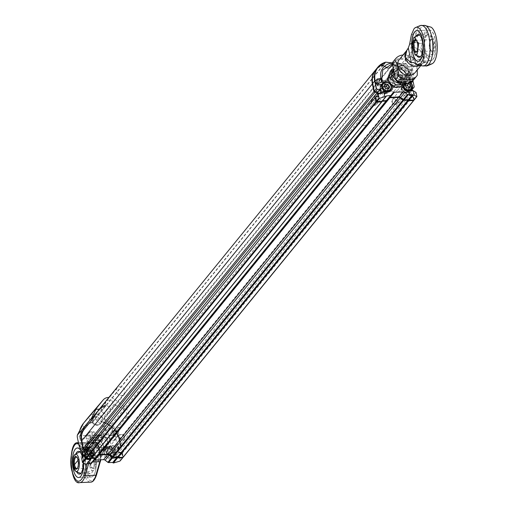 <?xml version="1.0" encoding="UTF-8"?>
<svg xmlns="http://www.w3.org/2000/svg" width="508" height="508" viewBox="0 0 508 508"><rect width="100%" height="100%" fill="white"/><g stroke="black" fill="none" stroke-linecap="round" stroke-linejoin="round"><path stroke-width="0.38" stroke-dasharray="2.54 1.91" d="M413.861 100.076L413.061 96.158L412.045 95.364L121.501 452.126L118.98 452.234L118.053 447.726L120.58 447.618L121.247 446.754L119.666 439.052A20.472 17.437 39.2 0 0 101.517 421.513L101.295 421.653A4.947 4.216 -140.8 0 1 100.533 423.316A4.947 4.216 -140.8 0 1 92.767 422.021L92.494 421.9A20.472 17.437 39.2 0 0 84.855 426.936A20.472 17.437 39.2 0 0 81.483 435.369M412.045 95.364L409.524 95.472L118.98 452.234M409.524 95.472L408.597 90.964L118.053 447.726M408.597 90.964L411.124 90.856L120.58 447.618M411.124 90.856L121.247 446.754M411.791 89.986L410.21 82.283A20.472 17.437 39.2 0 0 392.062 64.751L391.839 64.884A4.947 4.216 -140.8 0 1 391.077 66.548A4.947 4.216 -140.8 0 1 383.311 65.253L383.038 65.138A20.472 17.437 39.2 0 0 375.59 69.939M87.351 451.18L87.84 453.568L85.312 453.676M377.895 94.412L378.384 96.806L87.84 453.568M378.384 96.806L375.876 96.907M381.889 101.473L91.345 458.235A0.457 0.387 39.2 0 0 91.345 458.235L91.707 458.013M381.883 101.448L91.3 458.032M381.845 101.263L382.251 101.244M96.177 457.511L97.955 455.212A2.273 1.937 -140.8 0 1 97.981 455.181A2.273 1.937 -140.8 0 1 98.342 454.857M386.988 100.4L388.499 98.45A2.273 1.937 -140.8 0 1 388.525 98.419A2.273 1.937 -140.8 0 1 388.887 98.088M413.868 100.101L123.323 456.87A0.457 0.387 39.2 0 0 123.323 456.87L122.517 452.92L121.501 452.126M413.061 96.158L122.517 452.92M117.793 447.491L120.44 447.377L121.012 446.634L119.45 439.02A20.244 17.247 39.2 0 0 101.498 421.678A5.175 4.407 -140.8 0 1 100.698 423.418A5.175 4.407 -140.8 0 1 92.577 422.059A20.244 17.247 39.2 0 0 85.026 427.038A20.244 17.247 39.2 0 0 81.998 440.62L83.56 448.24L84.423 448.92L87.071 448.805L88.081 453.727L85.433 453.841L84.861 454.577L85.655 458.438L90.957 458.419L91.04 457.791L95.441 457.6A0.908 0.775 39.2 0 0 95.987 457.333L97.771 455.035A2.502 2.134 -140.8 0 1 97.796 454.997A2.502 2.134 -140.8 0 1 99.27 454.292L108.045 453.917A2.502 2.134 -140.8 0 1 109.817 454.52L112.503 456.622A0.908 0.775 39.2 0 0 113.144 456.844L117.551 456.654L117.888 457.27L123.069 456.99L122.314 452.977L121.45 452.298L118.802 452.412L117.793 447.491L117.412 447.948L120.059 447.84L120.44 447.377M120.059 447.84L121.012 446.634M117.412 447.948L118.427 452.876L118.802 452.412M118.427 452.876L121.075 452.761L121.45 452.298M121.075 452.761L121.939 453.434L122.314 452.977M121.939 453.434L122.726 457.295L123.107 456.838M98.355 454.844A2.502 2.134 39.2 0 0 97.422 455.46A2.502 2.134 39.2 0 0 97.39 455.498L95.612 457.797A0.908 0.775 39.2 0 0 95.612 457.797L95.987 457.333M95.567 457.841A0.908 0.775 39.2 0 0 95.599 457.81L95.98 457.346M91.542 458.216L90.665 458.254L91.04 457.791M90.665 458.254L90.748 458.667L91.123 458.203M84.69 454.774L85.433 453.841M85.058 454.298L87.706 454.19L88.081 453.727M87.706 454.19L87.141 451.434M92.577 422.059L92.202 422.523A20.244 17.247 39.2 0 0 84.646 427.495A20.244 17.247 39.2 0 0 81.267 436.416M92.202 422.523A5.175 4.407 39.2 0 0 100.324 423.882A5.175 4.407 39.2 0 0 101.124 422.142L101.498 421.678M119.45 439.02L119.069 439.477A20.244 17.247 39.2 0 0 101.124 422.142M119.069 439.477L120.637 447.097M107.467 449.682A3.27 2.788 39.2 0 0 109.233 453.301A3.27 2.788 39.2 0 0 113.011 452.85A3.27 2.788 39.2 0 0 112.236 448.627A3.27 2.788 39.2 0 0 107.944 448.723A3.27 2.788 39.2 0 0 107.467 449.682M118.529 436.093A3.27 2.788 -140.8 0 1 119.005 435.134A3.27 2.788 -140.8 0 1 123.298 435.038A3.27 2.788 -140.8 0 1 124.079 439.268A3.27 2.788 -140.8 0 1 120.86 439.979A3.27 2.788 -140.8 0 1 118.529 436.093M121.228 439.122A2.591 2.203 -140.8 0 1 119.971 435.07A2.591 2.203 -140.8 0 1 124.098 436.582A2.591 2.203 -140.8 0 1 121.228 439.122M106.286 449.25A4.547 3.873 -140.8 0 1 113.392 448.215A4.547 3.873 -140.8 0 1 111.747 454.901A4.547 3.873 -140.8 0 1 106.286 449.25M105.435 449.294A5.232 4.458 39.2 0 0 108.261 455.085A5.232 4.458 39.2 0 0 114.306 454.368A5.232 4.458 39.2 0 0 115.068 452.831A5.232 4.458 39.2 0 0 112.236 447.04A5.232 4.458 39.2 0 0 106.191 447.764A5.232 4.458 39.2 0 0 105.435 449.294M113.633 454.59A5.232 4.458 39.2 0 0 110.808 448.799A5.232 4.458 39.2 0 0 104.762 449.517A5.232 4.458 39.2 0 0 106.007 456.279A5.232 4.458 39.2 0 0 112.878 456.127A5.232 4.458 39.2 0 0 113.633 454.59M112.782 454.635A4.547 3.873 39.2 0 0 107.321 448.983A4.547 3.873 39.2 0 0 105.683 455.676A4.547 3.873 39.2 0 0 112.782 454.635M109.404 455.708L111.252 454.076L110.446 451.46L107.785 450.488L105.937 452.12L106.743 454.736L109.404 455.708L110.909 453.86L108.248 452.888L107.442 450.272L109.29 448.64L111.951 449.612L112.757 452.228L111.252 454.076M110.446 451.46L111.951 449.612M112.757 452.228L110.909 453.86M107.785 450.488L109.29 448.64M108.248 452.888L106.743 454.736M105.937 452.12L107.442 450.272M87.471 449.116A3.27 2.788 39.2 0 0 86.9 449.624A3.27 2.788 39.2 0 0 87.681 453.847A3.27 2.788 39.2 0 0 91.973 453.752A3.27 2.788 39.2 0 0 91.523 449.828A3.27 2.788 39.2 0 0 87.471 449.116M98.533 435.534A3.27 2.788 -140.8 0 1 102.591 436.245A3.27 2.788 -140.8 0 1 103.035 440.169A3.27 2.788 -140.8 0 1 98.127 439.623A3.27 2.788 -140.8 0 1 97.968 436.035A3.27 2.788 -140.8 0 1 98.533 435.534M98.844 439.033A2.591 2.203 -140.8 0 1 100.317 435.458A2.591 2.203 -140.8 0 1 103.016 438.982A2.591 2.203 -140.8 0 1 98.844 439.033M86.697 448.113A4.547 3.873 -140.8 0 1 93.669 451.644A4.547 3.873 -140.8 0 1 87.941 455.314A4.547 3.873 -140.8 0 1 86.697 448.113M84.607 452.977A5.232 4.458 39.2 0 0 92.361 456.076A5.232 4.458 39.2 0 0 93.269 455.27A5.232 4.458 39.2 0 0 92.551 448.989A5.232 4.458 39.2 0 0 86.062 447.853A5.232 4.458 39.2 0 0 85.153 448.659A5.232 4.458 39.2 0 0 84.353 452.076M83.642 455.676A5.232 4.458 39.2 0 0 90.932 457.835A5.232 4.458 39.2 0 0 91.84 457.029A5.232 4.458 39.2 0 0 90.595 450.266A5.232 4.458 39.2 0 0 83.725 450.418A5.232 4.458 39.2 0 0 82.925 452.133M90.291 457.575A4.547 3.873 39.2 0 0 89.052 450.374A4.547 3.873 39.2 0 0 83.325 454.044A4.547 3.873 39.2 0 0 90.291 457.575M86.608 456.298L89.294 456.273L90.246 453.968L88.506 451.695L85.814 451.726L84.868 454.031L86.608 456.298L88.113 454.45L86.373 452.184L87.319 449.878L90.011 449.847L91.751 452.12L90.799 454.419L89.294 456.273M90.246 453.968L91.751 452.12M90.799 454.419L88.113 454.45M88.506 451.695L90.011 449.847M86.373 452.184L84.868 454.031M85.814 451.726L87.319 449.878M102.895 412.585A4.775 4.07 39.2 0 0 109.391 412.636A4.775 4.07 39.2 0 0 108.255 406.47A4.775 4.07 39.2 0 0 101.981 406.603A4.775 4.07 39.2 0 0 102.895 412.585M117.945 394.1A4.775 4.07 -140.8 0 1 117.037 388.118A4.775 4.07 -140.8 0 1 123.311 387.985A4.775 4.07 -140.8 0 1 124.441 394.151A4.775 4.07 -140.8 0 1 117.945 394.1M87.16 446.494A7.963 6.782 39.2 0 0 94.031 458.102A7.963 6.782 39.2 0 0 100.171 448.056A7.963 6.782 39.2 0 0 87.16 446.494M91.256 455.028A5.69 4.845 -140.8 0 1 89.376 447.294A5.69 4.845 -140.8 0 1 96.844 447.129A5.69 4.845 -140.8 0 1 98.196 454.476A5.69 4.845 -140.8 0 1 91.256 455.028M98.044 442.608L103.683 450.818L99.841 458.591L90.354 458.153L84.709 449.942L88.557 442.163L98.044 442.608L100.057 440.131L90.57 439.693L86.728 447.465L84.709 449.942M94.094 451.542A5.69 4.845 -140.8 0 1 92.215 443.808A5.69 4.845 -140.8 0 1 99.682 443.643A5.69 4.845 -140.8 0 1 101.035 450.99A5.69 4.845 -140.8 0 1 94.094 451.542M88.557 442.163L90.57 439.693M86.728 447.465L92.367 455.676L90.354 458.153M92.367 455.676L101.854 456.12L99.841 458.591M101.854 456.12L105.702 448.342L103.683 450.818M105.702 448.342L100.057 440.131M103.251 451.79A7.963 6.782 -140.8 0 1 90.24 450.228A7.963 6.782 -140.8 0 1 96.38 440.182A7.963 6.782 -140.8 0 1 103.251 451.79M95.542 456.203A14.789 5.594 -92.5 0 0 90.018 447.44A14.789 5.594 -92.5 0 0 85.065 462.451A14.789 5.594 -92.5 0 0 91.288 476.987A14.789 5.594 -92.5 0 0 95.542 456.203M82.918 456.749A14.789 5.594 87.5 0 1 83.642 463.252A14.789 5.594 -92.5 0 0 82.893 456.603A14.789 5.594 87.5 0 1 82.918 456.749M80.702 450.494A14.789 5.594 87.5 0 1 81.363 451.758A14.789 5.594 -92.5 0 0 80.702 450.494M93.567 457.625A11.373 4.299 87.5 0 1 90.291 473.615A11.373 4.299 87.5 0 1 85.509 462.432A11.373 4.299 87.5 0 1 89.319 450.888A11.373 4.299 87.5 0 1 93.567 457.625M75.895 453.765A11.373 4.299 -92.5 0 0 75.108 467.341A11.373 4.299 -92.5 0 0 76.67 471.888M83.185 462.972A11.373 4.299 -92.5 0 0 82.639 458.095A11.373 4.299 -92.5 0 0 82.429 457.168L84.804 458.654L88.665 458.489L90.399 456.362L85.344 456.578L84.855 454.19M94.863 459.537A6.369 2.407 87.5 0 1 94.634 466.592A6.369 2.407 87.5 0 1 92.024 467.976A6.369 2.407 87.5 0 1 90.348 462.229A6.369 2.407 87.5 0 1 91.523 456.355A6.369 2.407 87.5 0 1 94.863 459.537M91.059 456.959A5.69 2.153 87.5 0 1 91.884 456.47A5.69 2.153 87.5 0 1 94.005 459.842A5.69 2.153 87.5 0 1 92.367 467.83A5.69 2.153 87.5 0 1 91.472 467.373A5.69 2.153 87.5 0 1 89.973 462.242A5.69 2.153 87.5 0 1 91.027 457.003A5.69 2.153 87.5 0 1 91.059 456.959M77.407 468.236A5.69 2.153 -92.5 0 0 77.654 467.963A5.69 2.153 -92.5 0 0 78.435 460.508A5.69 2.153 -92.5 0 0 77.21 457.594A5.69 2.153 -92.5 0 0 76.937 457.346M103.01 433.33A5.69 4.845 -140.8 0 1 103.854 429.514A5.69 4.845 -140.8 0 1 111.328 429.349A5.69 4.845 -140.8 0 1 112.674 436.696A5.69 4.845 -140.8 0 1 112.598 436.791A5.69 4.845 -140.8 0 1 107.118 437.94A5.69 4.845 -140.8 0 1 103.01 433.33M94.088 442.849L85.185 443.23L78.467 442.83L89.148 442.373L95.91 442.773L94.088 442.849L96.539 446.894L98.362 446.818L99.943 454.495L98.114 454.571A5.69 4.845 39.2 0 0 98.196 454.476A5.69 4.845 39.2 0 0 96.539 446.894C93.815 445.205 91.453 445.306 89.459 447.199A5.69 4.845 39.2 0 0 89.376 447.294A5.69 4.845 39.2 0 0 91.034 454.876C93.758 456.565 96.12 456.463 98.114 454.571L98.349 459.892M87.008 443.154L89.459 447.199L87.636 447.275L89.211 454.952A1.022 0.368 168.4 0 0 87.922 455.409L87.808 461.55L87.236 463.512M88.703 463.448L89.071 462.178A6.826 2.578 87.5 0 0 89.211 454.952L91.034 454.876L90.9 462.096L92.507 461.969M100.432 461.01L96.52 474.523C92.272 484.105 88.233 482.562 84.404 469.887C81.502 459.607 85.471 441.166 90.119 443.351L96.888 443.751A1.022 0.946 -86.6 0 0 95.999 442.773L89.237 442.373A1.022 0.946 -86.6 0 1 90.119 443.351M85.757 468.224A14.789 5.594 -92.5 0 0 91.288 476.987A14.789 5.594 -92.5 0 0 96.241 461.975A14.789 5.594 -92.5 0 0 90.018 447.44A14.789 5.594 -92.5 0 0 85.757 468.224M109.582 436.01A3.956 3.365 39.2 0 0 111.849 434.962A3.956 3.365 39.2 0 0 110.141 429.247A3.956 3.365 39.2 0 0 105.118 431.559A3.956 3.365 39.2 0 0 109.582 436.01M107.436 442.03A7.214 6.147 39.2 0 0 96.26 436.759A7.214 6.147 39.2 0 0 98.596 448.164A7.214 6.147 39.2 0 0 107.436 442.03M95.504 442.544A5.69 4.845 -140.8 0 1 96.355 438.728A5.69 4.845 -140.8 0 1 103.823 438.563A5.69 4.845 -140.8 0 1 105.175 445.91A5.69 4.845 -140.8 0 1 99.682 447.18A5.69 4.845 -140.8 0 1 95.504 442.544M103.391 445.325A5.69 4.845 -140.8 0 1 102.54 449.142A5.69 4.845 -140.8 0 1 97.047 450.412A5.69 4.845 -140.8 0 1 92.869 445.776A5.69 4.845 -140.8 0 1 93.72 441.96A5.69 4.845 -140.8 0 1 99.212 440.69A5.69 4.845 -140.8 0 1 103.391 445.325M107.779 442.239A7.791 6.636 -140.8 0 1 98.234 448.862A7.791 6.636 -140.8 0 1 95.707 436.543A7.791 6.636 -140.8 0 1 107.779 442.239M108.502 441.985A8.369 7.131 -140.8 0 1 98.254 449.097A8.369 7.131 -140.8 0 1 95.536 435.864A8.369 7.131 -140.8 0 1 108.502 441.985M117.666 448.151L120.193 448.043L118.085 450.628L115.557 450.736L116.484 455.244L118.593 452.653L117.666 448.151L115.557 450.736M120.86 447.173L118.758 449.764L117.507 443.681L116.98 444.322L115.106 435.216L115.195 433.495L119.526 428.492A7.963 3.01 -92.5 0 0 118.974 437.991L120.86 447.173L120.193 448.043M100.933 421.938L114.484 405.301A20.472 17.437 -140.8 0 1 122.085 408.184C126.251 411.112 127.737 414.033 126.549 416.954L117.894 427.577C116.961 429.959 117.304 433.432 118.916 437.991A20.472 17.437 39.2 0 0 100.933 421.938L100.711 420.846A4.661 3.975 39.2 0 0 97.282 417.043A4.661 3.975 39.2 0 0 92.78 418.084A4.661 3.975 39.2 0 0 92.081 421.215L92.304 422.307A20.472 17.437 39.2 0 0 84.48 427.393A20.472 17.437 39.2 0 0 81.172 439.604M86.97 451.644L87.452 453.987L84.988 454.095M86.824 463.76A0.457 0.387 39.2 0 0 86.817 463.74L90.957 458.66A0.457 0.387 -140.8 0 1 90.964 458.673L91.37 458.432M95.968 457.702L97.568 455.638A2.273 1.937 -140.8 0 1 97.593 455.606A2.273 1.937 -140.8 0 1 98.044 455.219M122.13 453.346L119.494 456.578L120.307 460.521L122.942 457.289A0.457 0.387 -140.8 0 1 122.942 457.302L122.13 453.346L121.12 452.545L118.593 452.653M114.491 452.31A1.708 1.454 -140.8 0 1 116.129 454.946A1.708 1.454 -140.8 0 1 113.487 452.787A1.708 1.454 -140.8 0 1 114.491 452.31M91.345 453.301A1.708 1.454 -140.8 0 1 92.989 455.936A1.708 1.454 -140.8 0 1 90.341 453.777A1.708 1.454 -140.8 0 1 91.345 453.301M94.329 448.983A3.016 2.565 -140.8 0 1 93.885 451.002A3.016 2.565 -140.8 0 1 89.922 451.091A3.016 2.565 -140.8 0 1 89.205 447.199A3.016 2.565 -140.8 0 1 92.119 446.526A3.016 2.565 -140.8 0 1 94.329 448.983M115.373 448.081A3.016 2.565 -140.8 0 1 114.922 450.101A3.016 2.565 -140.8 0 1 110.96 450.19A3.016 2.565 -140.8 0 1 110.249 446.297A3.016 2.565 -140.8 0 1 113.157 445.624A3.016 2.565 -140.8 0 1 115.373 448.081M90.005 436.029L86.449 436.181A0.679 0.584 39.2 0 0 85.947 436.836L86.862 441.274A0.679 0.584 39.2 0 0 87.617 441.871L91.173 441.719L90.005 436.029L93.548 431.686L94.545 431.959L95.218 435.254L94.71 437.375L91.173 441.719M108.776 435.229L112.319 435.077A0.679 0.584 39.2 0 1 113.081 435.674L113.989 440.112A0.679 0.584 39.2 0 1 113.887 440.576L117.532 436.093L113.481 436.575L113.989 434.448L113.309 431.159L112.312 430.886L108.776 435.229L109.944 440.919L113.487 440.766A0.679 0.584 39.2 0 0 113.887 440.576M87.186 463.518L86.779 463.531L90.919 458.451M87.452 453.987L85.344 456.578M84.48 427.393L99.333 409.156M92.081 421.215L105.632 404.578L105.854 405.67L92.304 422.307M105.632 404.578A4.661 3.975 -140.8 0 1 106.324 401.447A4.661 3.975 -140.8 0 1 110.833 400.406A4.661 3.975 -140.8 0 1 114.256 404.209L114.484 405.301M114.865 451.847A1.708 1.454 -140.8 0 1 116.51 454.482A1.708 1.454 -140.8 0 1 113.862 452.323A1.708 1.454 -140.8 0 1 114.865 451.847M91.719 452.838A1.708 1.454 -140.8 0 1 93.364 455.473A1.708 1.454 -140.8 0 1 90.716 453.314A1.708 1.454 -140.8 0 1 91.719 452.838M92.227 451.568A3.016 2.565 39.2 0 0 90.011 449.11A3.016 2.565 39.2 0 0 87.097 449.783A3.016 2.565 39.2 0 0 87.814 453.682A3.016 2.565 39.2 0 0 91.777 453.593A3.016 2.565 39.2 0 0 92.227 451.568M113.265 450.666A3.016 2.565 39.2 0 0 111.049 448.208A3.016 2.565 39.2 0 0 108.141 448.882A3.016 2.565 39.2 0 0 108.858 452.78A3.016 2.565 39.2 0 0 112.814 452.692A3.016 2.565 39.2 0 0 113.265 450.666M94.71 437.375L91.154 437.528L90.399 436.931L89.484 432.486L89.986 431.838L93.548 431.686M117.545 436.08L116.453 430.752L117.545 436.08L113.487 440.766M109.944 440.919L113.481 436.575M116.484 455.244L111.436 455.46A5.118 4.362 -140.8 0 1 106.445 452.717A5.118 4.362 -140.8 0 1 106.509 447.554A5.118 4.362 -140.8 0 1 109.518 446.113L115.83 445.846L117.507 443.681M116.98 444.322L114.548 447.415L112.833 448.024L107.785 448.24A5.118 4.362 39.2 0 0 104.775 449.682A5.118 4.362 39.2 0 0 104.712 454.844A5.118 4.362 39.2 0 0 109.703 457.587L113.563 457.422L118.605 455.632L121.12 452.545M118.758 449.764L118.085 450.628M118.605 455.632L119.494 456.578L113.779 458.603L114.675 462.966M91.65 463.017L93.428 460.718A2.273 1.937 -140.8 0 1 93.453 460.686A2.273 1.937 -140.8 0 1 93.815 460.356M113.563 457.422L113.779 458.603L109.576 458.788A6.026 5.137 -140.8 0 1 102.87 453.523A6.026 5.137 -140.8 0 1 107.315 447.783L111.519 447.599L109.417 437.35L79.966 438.607L82.067 448.862L86.277 448.678A6.026 5.137 -140.8 0 1 92.983 453.942A6.026 5.137 -140.8 0 1 88.532 459.689L84.328 459.867L85.223 464.229M84.804 458.654L84.328 459.867L81.623 458.197M79.635 445.3L82.169 447.288L88.481 447.015A5.118 4.362 -140.8 0 1 93.472 449.758A5.118 4.362 -140.8 0 1 93.409 454.92A5.118 4.362 -140.8 0 1 90.399 456.362M79.966 438.607L79.451 436.696L77.241 436.836M80.105 447.573L80.886 448.856L81.699 449.358L82.067 448.862M126.549 416.954L128.327 416.877C129.572 414.426 128.683 411.474 125.673 408.026A26.911 22.917 39.2 0 0 122.638 405.416A2275.389 1938.014 -140.8 0 1 114.852 399.504A9.119 7.766 39.2 0 0 108.896 397.415M128.327 416.877L119.526 428.492M117.1 431.152A27.464 23.387 39.2 0 0 108.991 422.135L122.638 405.416M115.195 433.495L108.052 423.297L108.991 422.135A2274.843 1937.544 39.2 0 1 101.206 416.23A9.671 8.236 39.2 0 0 89.046 416.446M112.833 448.024L111.519 447.599M109.417 437.35L109.322 435.413L115.106 435.216M90.786 437.223L92.246 435.381L95.218 435.254M94.545 431.959L91.573 432.086L92.246 435.381M91.573 432.086L89.694 431.902L86.449 436.181M112.312 430.886L116.453 430.752M116.275 431.032L113.309 431.159M113.989 434.448L116.948 434.321M115.83 445.846L114.548 447.415M81.699 449.358L86.747 449.142A5.118 4.362 -140.8 0 1 91.738 451.885A5.118 4.362 -140.8 0 1 91.675 457.048A5.118 4.362 -140.8 0 1 88.665 458.489L88.532 459.689M79.451 436.696L79.769 435.699L108.833 434.454L109.322 435.413M80.886 448.856L82.169 447.288M84.258 422.339L82.588 424.383L83.966 427.793L79.769 435.699M108.833 434.454L103.556 426.949L108.052 423.297L101.035 416.439C96.437 413.074 92.297 413.252 88.608 416.966L89.999 420.364L83.966 427.793M103.556 426.949L96.526 420.084C94.215 418.192 92.037 418.287 89.999 420.364M83.42 423.367L83.871 422.815M96.526 420.084L101.035 416.439L114.852 399.504M414.249 99.657A0.457 0.387 39.2 0 0 414.242 99.638L413.436 95.694L412.42 94.901L409.899 95.009L408.972 90.5L411.499 90.392L412.166 89.529L410.585 81.826A20.472 17.437 39.2 0 0 392.436 64.287L392.214 64.427A4.947 4.216 -140.8 0 1 391.452 66.091A4.947 4.216 -140.8 0 1 383.686 64.789L383.419 64.675A20.472 17.437 39.2 0 0 375.774 69.704M389.261 97.625A2.273 1.937 39.2 0 0 388.899 97.955A2.273 1.937 39.2 0 0 388.874 97.987L387.096 100.286M382.27 101.028A0.457 0.387 39.2 0 0 382.264 101.009L382.632 100.787M376.238 96.45L378.758 96.342L378.27 93.948M390.601 77.502A7.849 6.687 -140.8 0 1 398.253 81.705A7.849 6.687 -140.8 0 1 398.158 89.624A7.849 6.687 -140.8 0 1 387.852 89.853A7.849 6.687 -140.8 0 1 385.985 79.712A7.849 6.687 -140.8 0 1 390.601 77.502M400.082 77.578L403.866 77.419A0.457 0.387 -140.8 0 1 404.374 77.813L405.371 82.677A0.457 0.387 -140.8 0 1 405.035 83.109L401.25 83.268L400.082 77.578L398.647 79.337L402.253 79.184L403.866 77.419M401.155 90.672A2.959 2.521 -140.8 0 1 401.599 88.684A2.959 2.521 -140.8 0 1 405.479 88.602A2.959 2.521 -140.8 0 1 406.184 92.418A2.959 2.521 -140.8 0 1 403.327 93.078A2.959 2.521 -140.8 0 1 401.155 90.672M380.117 91.567A2.959 2.521 -140.8 0 1 380.555 89.586A2.959 2.521 -140.8 0 1 384.442 89.497A2.959 2.521 -140.8 0 1 385.14 93.32A2.959 2.521 -140.8 0 1 382.289 93.98A2.959 2.521 -140.8 0 1 380.117 91.567M377.19 78.981A0.457 0.387 -140.8 0 1 377.527 78.543L381.317 78.384L382.48 84.074L378.695 84.233A0.457 0.387 -140.8 0 1 378.187 83.839L377.19 78.981L376.136 80.27L377.133 85.134L377.38 85.852L378.695 84.233M412.166 89.529L414.147 87.097L412.566 79.394L410.585 81.826M411.423 89.586L411.08 87.916L408.972 90.5M409.899 95.009L412.007 92.418L411.588 90.386M412.42 94.901L414.934 91.821L416.071 92.462L413.436 95.694M382.219 100.8L386.359 95.72M380.651 92.691L380.867 93.751L378.758 96.342M392.214 64.427L394.348 61.932C394.132 63.081 391.331 63.202 385.947 62.287L383.686 64.789M392.436 64.287L394.411 61.862L394.418 62.452L391.452 66.091M393.986 73.343A7.849 6.687 -140.8 0 1 401.644 77.546A7.849 6.687 -140.8 0 1 401.542 85.465A7.849 6.687 -140.8 0 1 391.236 85.693A7.849 6.687 -140.8 0 1 389.369 75.552A7.849 6.687 -140.8 0 1 393.986 73.343M401.25 83.268L399.815 85.026L399.32 84.887L398.399 80.397L398.647 79.337M405.035 83.109L403.422 84.874L399.815 85.026M404.374 77.813L403.32 79.108L404.317 83.966L405.371 82.677M403.263 88.081A2.959 2.521 -140.8 0 1 403.701 86.093A2.959 2.521 -140.8 0 1 407.587 86.011A2.959 2.521 -140.8 0 1 408.292 89.833A2.959 2.521 -140.8 0 1 405.435 90.494A2.959 2.521 -140.8 0 1 403.263 88.081M382.226 88.983A2.959 2.521 -140.8 0 1 382.664 86.995A2.959 2.521 -140.8 0 1 386.55 86.912A2.959 2.521 -140.8 0 1 387.248 90.729A2.959 2.521 -140.8 0 1 384.397 91.396A2.959 2.521 -140.8 0 1 382.226 88.983M377.527 78.543L376.282 80.296L379.882 80.137L381.317 78.384M382.48 84.074L381.051 85.827L377.38 85.852M379.882 80.137L379.628 81.204L380.555 85.693L381.051 85.827M394.411 61.862L394.608 61.785A20.231 17.234 -140.8 0 1 412.572 79.121A1.137 0.413 -11.6 0 1 412.629 79.21A1.137 0.413 -11.6 0 1 412.566 79.394A20.472 17.437 -140.8 0 0 394.411 61.862L392.252 64.351M414.934 91.821L412.547 90.348M411.067 83.033L405.041 83.293A5.118 4.362 39.2 0 0 402.031 84.734A5.118 4.362 39.2 0 0 401.961 89.897A5.118 4.362 39.2 0 0 406.959 92.634L412.007 92.418M411.08 87.916L412.426 87.859M412.979 80.918L411.353 83.02M402.831 86.893A6.026 5.137 -140.8 0 1 406.902 79.966L406.768 81.166L411.404 80.969L411.836 81.382M411.404 80.969L410.362 79.82L406.902 79.966M410.362 79.82L409.778 76.949L405.06 68.574L392.284 63.792M388.423 81.318A6.026 5.137 -140.8 0 1 392.608 86.36M390.531 79.826A6.14 5.232 -140.8 0 1 391.446 75.705A6.14 5.232 -140.8 0 1 399.51 75.527A6.14 5.232 -140.8 0 1 400.971 83.464A6.14 5.232 -140.8 0 1 395.04 84.836A6.14 5.232 -140.8 0 1 390.531 79.826M380.867 93.751L385.915 93.536A5.118 4.362 39.2 0 0 388.925 92.094A5.118 4.362 39.2 0 0 388.995 86.931A5.118 4.362 39.2 0 0 383.997 84.195L381.946 84.277M394.418 62.452L392.246 62.89L394.608 61.785M389.776 80.753A6.14 5.232 39.2 0 0 394.284 85.763A6.14 5.232 39.2 0 0 400.221 84.385A6.14 5.232 39.2 0 0 398.761 76.454A6.14 5.232 39.2 0 0 390.696 76.632A6.14 5.232 39.2 0 0 389.776 80.753M403.32 79.108L402.552 79.032M398.399 80.397L401.39 80.27L402.253 79.184M399.32 84.887L402.311 84.76L401.39 80.27M403.72 84.722L404.317 83.966L403.72 84.722M403.422 84.874L402.311 84.76M376.282 80.296L376.638 81.331L379.628 81.204M377.45 85.985L376.638 81.331M380.555 85.693L377.558 85.82M403.149 86.614A5.118 4.362 -140.8 0 1 403.758 82.607A5.118 4.362 -140.8 0 1 406.768 81.166L405.041 83.293M363.804 125.451A5.69 4.845 39.2 0 0 367.5 123.844A5.69 4.845 39.2 0 0 366.147 116.497A5.69 4.845 39.2 0 0 358.68 116.662A5.69 4.845 39.2 0 0 358.515 122.237A5.69 4.845 39.2 0 0 363.804 125.451M411.455 66.942A5.69 4.845 -140.8 0 1 406.159 63.735A5.69 4.845 -140.8 0 1 406.33 58.153A5.69 4.845 -140.8 0 1 413.798 57.988A5.69 4.845 -140.8 0 1 415.144 65.335A5.69 4.845 -140.8 0 1 411.455 66.942M411.778 64.84A4.096 3.486 -140.8 0 1 407.689 59.157A4.096 3.486 -140.8 0 1 414.325 59.303A4.096 3.486 -140.8 0 1 411.778 64.84M408.718 90.303L411.366 90.189L411.944 89.452L410.375 81.832A20.244 17.247 39.2 0 0 392.43 64.491A5.175 4.407 -140.8 0 1 391.63 66.23A5.175 4.407 -140.8 0 1 383.508 64.872A20.244 17.247 39.2 0 0 375.952 69.85A20.244 17.247 39.2 0 0 372.929 83.433L374.491 91.053L375.355 91.732L378.003 91.618L379.012 96.539L376.365 96.653L375.793 97.39L376.587 101.251L381.889 101.238L381.972 100.603L386.372 100.413A0.908 0.775 39.2 0 0 386.918 100.146L388.696 97.847A2.502 2.134 -140.8 0 1 388.728 97.815A2.502 2.134 -140.8 0 1 390.195 97.111L398.97 96.73A2.502 2.134 -140.8 0 1 400.749 97.333L403.428 99.441A0.908 0.775 39.2 0 0 404.076 99.657L408.476 99.466L408.819 100.082L414.001 99.803L413.245 95.79L412.375 95.11L409.727 95.225L408.718 90.303L408.343 90.767L410.991 90.653L411.366 90.189M410.991 90.653L411.944 89.452M408.343 90.767L409.353 95.688L409.727 95.225M409.353 95.688L412.001 95.574L412.375 95.11M412.001 95.574L412.864 96.253L413.245 95.79M412.864 96.253L413.658 100.114L414.033 99.651M389.217 97.682A2.502 2.134 39.2 0 0 388.347 98.273A2.502 2.134 39.2 0 0 388.322 98.311L386.918 100.146M386.537 100.609A0.908 0.775 39.2 0 0 386.544 100.609L386.905 100.159M382.429 101.028L381.591 101.067L381.972 100.603M381.591 101.067L381.679 101.479L382.054 101.016M376.365 96.653L375.793 97.39M375.99 97.117L378.638 97.003L379.012 96.539M378.638 97.003L378.06 94.202M383.508 64.872L383.134 65.335A20.244 17.247 39.2 0 0 375.577 70.314A20.244 17.247 39.2 0 0 372.974 75.082M383.134 65.335A5.175 4.407 39.2 0 0 391.255 66.694A5.175 4.407 39.2 0 0 392.049 64.954L392.43 64.491M410.375 81.832L410 82.296A20.244 17.247 39.2 0 0 392.049 64.954M410 82.296L411.563 89.91M402.203 76.156A7.963 6.782 39.2 0 0 389.287 75.743A7.963 6.782 39.2 0 0 397.135 86.855A7.963 6.782 39.2 0 0 402.203 76.156M392.976 75A5.69 4.845 -140.8 0 1 399.929 76.441A5.69 4.845 -140.8 0 1 400.621 83.179A5.69 4.845 -140.8 0 1 393.154 83.344A5.69 4.845 -140.8 0 1 391.801 75.99A5.69 4.845 -140.8 0 1 392.976 75M390.303 71.285L399.656 70.885L402.984 75.609L405.975 78.677L402.939 86.874M395.815 71.514A5.69 4.845 -140.8 0 1 402.761 72.962A5.69 4.845 -140.8 0 1 403.46 79.692A5.69 4.845 -140.8 0 1 395.986 79.858A5.69 4.845 -140.8 0 1 394.64 72.511A5.69 4.845 -140.8 0 1 395.815 71.514M405.975 78.677L407.988 76.206L401.669 68.409L399.656 70.885M401.669 68.409L392.316 68.809M404.952 84.398L407.988 76.206M391.535 74.828A7.963 6.782 -140.8 0 1 398.005 68.828A7.963 6.782 -140.8 0 1 406.229 75.076A7.963 6.782 -140.8 0 1 402.361 83.052M393.357 70.752A7.963 6.782 39.2 0 0 401.199 81.864A7.963 6.782 39.2 0 0 406.267 71.164A7.963 6.782 39.2 0 0 393.357 70.752M398.183 79.007A5.69 4.845 -140.8 0 1 395.865 70.999A5.69 4.845 -140.8 0 1 403.333 70.841A5.69 4.845 -140.8 0 1 404.685 78.188A5.69 4.845 -140.8 0 1 398.183 79.007M393.319 68.828L394.367 66.294L403.72 65.894L410.039 73.692L407.003 81.883L400.266 82.429M401.022 75.521A5.69 4.845 -140.8 0 1 398.704 67.52A5.69 4.845 -140.8 0 1 406.171 67.354A5.69 4.845 -140.8 0 1 407.524 74.701A5.69 4.845 -140.8 0 1 401.022 75.521M394.367 66.294L396.386 63.818L393.764 71.025M393.351 72.015L399.663 79.807L398.278 81.509M399.663 79.807L409.016 79.407L407.003 81.883M409.016 79.407L412.051 71.215L410.039 73.692M412.051 71.215L405.733 63.417L403.72 65.894M405.733 63.417L396.386 63.818M410.032 74.955A7.963 6.782 -140.8 0 1 397.116 74.536A7.963 6.782 -140.8 0 1 402.19 63.837A7.963 6.782 -140.8 0 1 410.032 74.955M409.042 87.954A3.27 2.788 -140.8 0 1 408.534 90.03A3.27 2.788 -140.8 0 1 404.241 90.126A3.27 2.788 -140.8 0 1 403.46 85.896A3.27 2.788 -140.8 0 1 406.679 85.185A3.27 2.788 -140.8 0 1 409.042 87.954M397.98 101.537A3.27 2.788 39.2 0 0 395.618 98.774A3.27 2.788 39.2 0 0 392.398 99.485A3.27 2.788 39.2 0 0 392.322 102.73A3.27 2.788 39.2 0 0 395.427 104.54A3.27 2.788 39.2 0 0 397.466 103.613A3.27 2.788 39.2 0 0 397.98 101.537M395.097 104.191A2.591 2.203 39.2 0 0 396.602 100.635A2.591 2.203 39.2 0 0 392.424 100.654A2.591 2.203 39.2 0 0 395.097 104.191M410.235 87.948A4.547 3.873 39.2 0 0 403.282 84.372A4.547 3.873 39.2 0 0 404.47 91.573A4.547 3.873 39.2 0 0 410.235 87.948M411.099 87.668A5.232 4.458 -140.8 0 1 410.28 90.989A5.232 4.458 -140.8 0 1 405.13 92.126A5.232 4.458 -140.8 0 1 401.352 87.706A5.232 4.458 -140.8 0 1 402.165 84.385A5.232 4.458 -140.8 0 1 407.314 83.248A5.232 4.458 -140.8 0 1 411.099 87.668M409.956 90.456A5.232 4.458 -140.8 0 1 402.78 85.947A5.232 4.458 -140.8 0 1 403.593 82.626A5.232 4.458 -140.8 0 1 410.235 82.296M403.695 85.947A4.547 3.873 -140.8 0 1 403.638 85.668A4.547 3.873 -140.8 0 1 405.428 81.909A4.547 3.873 -140.8 0 1 410 82.404M406.152 83.369L404.647 85.223L403.682 87.509L405.187 85.662M403.682 87.509L405.403 89.795L406.908 87.948M405.378 85.217L404.647 85.223M405.403 89.795L408.095 89.783L408.876 87.935M408.095 89.783L409.6 87.935M388.023 89.002A3.27 2.788 -140.8 0 1 387.496 90.932A3.27 2.788 -140.8 0 1 383.197 91.027A3.27 2.788 -140.8 0 1 382.422 86.798A3.27 2.788 -140.8 0 1 385.712 86.119A3.27 2.788 -140.8 0 1 388.023 89.002M376.961 102.584A3.27 2.788 39.2 0 0 374.65 99.701A3.27 2.788 39.2 0 0 371.354 100.387A3.27 2.788 39.2 0 0 371.24 103.562A3.27 2.788 39.2 0 0 374.237 105.435A3.27 2.788 39.2 0 0 376.428 104.515A3.27 2.788 39.2 0 0 376.961 102.584M373.939 105.093A2.591 2.203 39.2 0 0 375.634 101.638A2.591 2.203 39.2 0 0 371.431 101.454A2.591 2.203 39.2 0 0 373.939 105.093M389.223 89.052A4.547 3.873 39.2 0 0 382.41 85.173A4.547 3.873 39.2 0 0 383.235 92.367A4.547 3.873 39.2 0 0 389.223 89.052M381.127 85.281A5.232 4.458 -140.8 0 1 386.391 84.188A5.232 4.458 -140.8 0 1 390.093 88.805A5.232 4.458 -140.8 0 1 389.242 91.891A5.232 4.458 -140.8 0 1 382.403 92.069M385.248 82.086A5.232 4.458 -140.8 0 1 390.627 84.684A5.232 4.458 -140.8 0 1 390.671 90.132A5.232 4.458 -140.8 0 1 386.194 91.472M385.223 84.207L382.626 88.284L384.131 86.436M382.626 88.284L384.239 90.627L385.75 88.779M384.302 86.087L383.718 86.062M384.239 90.627L386.95 90.748L387.871 88.875M386.95 90.748L388.455 88.9M415.188 72.492A10.236 8.719 39.2 0 0 416.719 65.621A10.236 8.719 39.2 0 0 409.2 57.271A10.236 8.719 39.2 0 0 399.313 59.563M409.55 44.488L415.036 42.564L422.173 43.948L420.935 47.396L424.091 56.572L423.99 62.268L425.856 61.893L419.595 64.77L417.392 64.579M417.239 69.971L416.719 65.621L413.899 58.763A13.646 11.627 39.2 0 0 403.041 54.985M423.99 62.268L420.935 47.396M425.856 61.893L430.117 64.072L432.664 63.494M431.108 27.191A18.758 7.093 -92.5 0 0 426.612 28.296L424.009 34.29L422.173 43.948M435.21 39.18A15.354 5.81 87.5 0 1 430.784 60.757A15.354 5.81 87.5 0 1 424.326 45.663A15.354 5.81 87.5 0 1 429.47 30.074A15.354 5.81 87.5 0 1 435.21 39.18M409.658 44.037L415.176 41.815L415.036 42.564L415.29 41.808L422.281 43.491M413.899 58.763L410.305 62.725C403.39 58.001 397.504 58.255 392.633 63.487L395.916 79.489L395.561 79.477M417.284 75.248L414.496 78.67L413.588 78.734L410.305 62.725M426.072 61.957L420.014 64.834L416.306 64.237M411.385 34.83L415.817 33.738L415.176 41.815L418.605 33.617L424.009 34.29M426.072 65.856A20.244 7.658 87.5 0 1 425.202 65.761L420.014 64.834L422.415 65.881A20.244 7.658 -92.5 0 0 423.285 65.977M392.176 62.998L392.633 63.487M396.799 71.38A6.826 5.81 -140.8 0 1 405.162 65.576A6.826 5.81 -140.8 0 1 407.378 76.371A6.826 5.81 -140.8 0 1 396.799 71.38M398.228 70.872A5.69 4.845 -140.8 0 1 399.078 67.056A5.69 4.845 -140.8 0 1 406.546 66.891A5.69 4.845 -140.8 0 1 407.899 74.238A5.69 4.845 -140.8 0 1 402.406 75.508A5.69 4.845 -140.8 0 1 398.228 70.872M411.404 54.699A5.69 4.845 -140.8 0 1 412.248 50.883A5.69 4.845 -140.8 0 1 419.722 50.717A5.69 4.845 -140.8 0 1 421.069 58.064A5.69 4.845 -140.8 0 1 415.576 59.334A5.69 4.845 -140.8 0 1 411.404 54.699M424.904 51.664A15.354 5.81 -92.5 0 0 430.644 60.763A15.354 5.81 -92.5 0 0 435.788 45.174A15.354 5.81 -92.5 0 0 429.33 30.08A15.354 5.81 -92.5 0 0 427.107 31.407A15.354 5.81 -92.5 0 0 424.904 51.664M416.916 30.613A15.354 5.81 87.5 0 1 416.985 30.613A15.354 5.81 87.5 0 1 423.196 42.64A15.354 5.81 87.5 0 1 420.522 59.969A15.354 5.81 87.5 0 1 418.3 61.29A15.354 5.81 87.5 0 1 418.23 61.297M416.039 36.195A11.373 4.299 -92.5 0 0 416.877 55.804M426.866 35.084A11.373 4.299 87.5 0 1 428.511 34.099A11.373 4.299 87.5 0 1 433.299 45.282A11.373 4.299 87.5 0 1 429.489 56.826A11.373 4.299 87.5 0 1 424.885 47.917A11.373 4.299 87.5 0 1 426.866 35.084M432.6 36.424L430.524 37.02L428.981 47.587L433.362 54.166L433.934 53.632L435.686 45.86L432.6 36.424L419.354 34.938M431.038 39.51A6.369 2.407 -92.5 0 0 431 39.56A6.369 2.407 -92.5 0 0 429.825 45.428A6.369 2.407 -92.5 0 0 431.495 51.175A6.369 2.407 -92.5 0 0 434.638 45.282A6.369 2.407 -92.5 0 0 431.038 39.51M430.536 40.164A5.69 2.153 87.5 0 1 431.355 39.675A5.69 2.153 87.5 0 1 433.654 44.126A5.69 2.153 87.5 0 1 432.664 50.546A5.69 2.153 87.5 0 1 431.844 51.035A5.69 2.153 87.5 0 1 430.943 50.578A5.69 2.153 87.5 0 1 429.45 45.447A5.69 2.153 87.5 0 1 430.498 40.208A5.69 2.153 87.5 0 1 430.536 40.164M416.877 51.441A5.69 2.153 -92.5 0 0 417.093 51.213A5.69 2.153 -92.5 0 0 417.132 51.168A5.69 2.153 -92.5 0 0 418.179 45.93A5.69 2.153 -92.5 0 0 416.687 40.799A5.69 2.153 -92.5 0 0 416.414 40.551M410.21 82.283L119.666 439.052M392.062 64.751L101.517 421.513M391.839 64.884L101.295 421.653M383.311 65.253L92.767 422.021M383.038 65.138L92.494 421.9M388.499 98.45L97.955 455.212M97.39 455.498L97.771 455.035M89.7 465.652A8.668 3.277 -92.5 0 0 93.821 470.421A8.668 3.277 -92.5 0 0 95.441 458.61A8.668 3.277 -92.5 0 0 93.11 453.765A8.668 3.277 -92.5 0 0 89.865 456.508A8.668 3.277 -92.5 0 0 89.7 465.652M73.8 468.395A8.668 3.277 87.5 0 1 73.241 466.357A8.668 3.277 87.5 0 1 73.33 457.498M90.011 465.493L95.498 458.756L90.011 465.493M86.347 447.732A1.022 0.368 -11.6 0 1 87.636 447.275A6.826 2.578 87.5 0 0 85.185 443.23A1.022 0.946 93.4 0 0 84.264 444.29L86.347 447.732L87.922 455.409M98.362 446.818A6.826 2.578 -92.5 0 0 95.91 442.773A1.022 0.946 -86.6 0 1 95.999 442.773C96.774 442.055 97.784 443.471 99.028 447.027A1.022 0.368 168.4 0 0 98.362 446.818M100.787 459.791L100.603 454.704A1.022 0.368 168.4 0 1 100.546 454.87L98.971 447.192A1.022 0.368 168.4 0 0 99.028 447.027L100.603 454.704A1.022 0.368 168.4 0 0 99.943 454.495A6.826 2.578 -92.5 0 1 100.171 459.816M87.808 461.55A1.022 0.629 -163.9 0 0 89.071 462.178L90.9 462.096M78.702 443.967L84.264 444.29M78.467 442.811L88.856 442.366A19.907 7.525 -92.5 0 1 89.148 442.373A1.022 0.946 -86.6 0 1 89.237 442.373L88.856 442.366A19.907 7.525 -92.5 0 0 82.182 462.578A19.907 7.525 -92.5 0 0 90.557 482.143M79.826 482.6A19.907 7.525 87.5 0 1 71.457 463.036A19.907 7.525 87.5 0 1 78.124 442.824M98.971 447.192L96.888 443.751M100.546 454.87L100.692 459.797M114.256 404.209L100.711 420.846M86.862 441.274L90.399 436.931M89.484 432.486L85.947 436.836M117.526 435.769L113.989 440.112M113.081 435.674L116.618 431.33M111.436 455.46L109.703 457.587L109.576 458.788M93.428 460.718L97.568 455.638M122.085 408.184L125.673 408.026M117.894 427.577L120.015 427.488M91.154 437.528L87.617 441.871M112.319 435.077L115.856 430.733M109.518 446.113L107.785 448.24L107.315 447.783M86.277 448.678L86.747 449.142L88.481 447.015M414.242 99.638L416.877 96.406M385.667 62.363L383.419 64.675M378.187 83.839L377.133 85.134M394.195 61.995L394.57 61.76C404.114 64.135 410.134 69.952 412.629 79.21L412.896 80.531M412.871 80.556L412.572 79.121L410.458 77.095A16.015 13.64 -140.8 0 0 392.144 63.138M408.686 90.513L406.959 92.634M388.874 97.987L393.014 92.907M382.264 101.009L386.404 95.923M385.915 93.536L387.648 91.408M409.778 76.949A1.137 0.413 -11.6 0 1 410.458 77.095L411.131 80.359M385.731 82.067L383.997 84.195M388.322 98.311L388.696 97.847M406.686 50.508A10.236 8.719 -140.8 0 1 412.706 47.631A10.236 8.719 -140.8 0 1 424.091 56.572A10.236 8.719 -140.8 0 1 422.561 63.437A10.236 8.719 -140.8 0 1 419.741 65.583M418.059 65.043L419.595 64.77M413.918 79.451A13.646 11.627 39.2 0 0 414.496 78.67L411.112 62.186A13.646 11.627 39.2 0 0 392.754 62.211M421.557 25.521A20.244 7.658 -92.5 0 0 418.63 27.267A20.244 7.658 -92.5 0 0 415.817 33.738L418.605 33.617A20.244 7.658 87.5 0 1 421.418 27.146A20.244 7.658 87.5 0 1 424.345 25.4M422.415 65.881L425.202 65.761L430.117 64.072M395.916 79.489C402.831 84.22 408.724 83.966 413.588 78.734M391.871 64.808L101.327 421.577M391.077 66.548L100.533 423.316M91.77 418.44L84.855 426.936M388.525 98.419L97.981 455.181M123.069 456.99L122.809 457.308M97.796 454.997L97.422 455.46M91.091 458.356L90.83 458.68M85.026 427.038L84.646 427.495M100.698 423.418L100.324 423.882M119.005 435.134L107.944 448.723M124.079 439.268L113.011 452.85M112.878 456.127L114.306 454.368M104.762 449.517L106.191 447.764M97.968 436.035L86.9 449.624M103.035 440.169L91.973 453.752M91.84 457.029L93.269 455.27M83.725 450.418L85.153 448.659M117.037 388.118L101.981 406.603M124.441 394.151L109.391 412.636M92.215 443.808L103.854 429.514M101.035 450.99L112.674 436.696M78.664 477.526L91.288 476.987L78.664 477.526M77.394 447.98L90.018 447.44L77.394 447.98M79.362 474.085L90.291 473.615M78.384 451.352L89.319 450.888M79.75 451.866L93.11 453.765L95.523 458.68C96.393 464.141 95.822 468.052 93.821 470.421L80.677 473.456M91.472 467.373L92.024 467.976M91.027 457.003L91.523 456.355M77.21 457.594L76.657 456.99M77.654 467.963L77.159 468.611M91.884 456.47L76.314 457.137M92.367 467.83L76.797 468.497M96.355 438.728L93.72 441.96M105.175 445.91L102.54 449.142M92.78 418.084L106.324 401.447M113.862 452.323L113.487 452.787M116.51 454.482L116.129 454.946M90.716 453.314L90.341 453.777M93.364 455.473L92.989 455.936M91.777 453.593L93.885 451.002M87.097 449.783L89.205 447.199M112.814 452.692L114.922 450.101M108.141 448.882L110.249 446.297M93.453 460.686L97.593 455.606M86.049 436.372L89.694 431.895M106.509 447.554L104.775 449.682M93.409 454.92L91.675 457.048M389.369 75.552L385.985 79.712M401.542 85.465L398.158 89.624M403.701 86.093L401.599 88.684M408.292 89.833L406.184 92.418M382.664 86.995L380.555 89.586M387.248 90.729L385.14 93.32M388.899 97.955L393.04 92.875M404.171 84.372L405.301 82.982M376.123 80.067L377.26 78.67M402.031 84.734L403.758 82.607M391.446 75.705L390.696 76.632M400.971 83.464L400.221 84.385M388.925 92.094L390.658 89.973M406.33 58.153L358.68 116.662M415.144 65.335L386.245 100.825M386.036 101.086L367.5 123.844M388.728 97.815L388.347 98.273M375.952 69.85L375.577 70.314M391.63 66.23L391.255 66.694M394.64 72.511L391.801 75.99M403.46 79.692L400.621 83.179M398.704 67.52L395.865 70.999M407.524 74.701L404.685 78.188M397.466 103.613L408.534 90.03M392.398 99.485L403.46 85.896M403.593 82.626L402.165 84.385M410.743 90.424L410.28 90.989M376.428 104.515L387.496 90.932M371.354 100.387L377.558 92.773M377.723 92.564L382.422 86.798M390.671 90.132L389.242 91.891M420.649 65.786L422.561 63.437L419.17 64.751L416.731 64.389M429.47 30.074L416.846 30.613M430.784 60.757L418.16 61.297M412.248 50.883L399.078 67.056M421.069 58.064L407.899 74.238M418.3 61.29L430.644 60.763M416.985 30.613L429.33 30.08M419.119 57.271L429.489 56.826M418.141 34.544L428.511 34.099M433.362 54.166L420.287 56.775M430.943 50.578L431.495 51.175M430.498 40.208L431 39.56M416.687 40.799L416.135 40.195M417.132 51.168L416.63 51.816M431.355 39.675L415.785 40.342M431.844 51.035L416.274 51.702"/><path stroke-width="0.76" d="M81.483 435.369A20.472 17.437 39.2 0 0 81.794 440.671L83.376 448.374L84.392 449.167L86.912 449.059L87.351 451.18M375.59 69.939A20.472 17.437 39.2 0 0 375.399 70.168A20.472 17.437 39.2 0 0 372.339 83.909L373.92 91.611L83.376 448.374M373.92 91.611L374.936 92.405L84.392 449.167M374.936 92.405L377.457 92.297L86.912 449.059M377.457 92.297L377.895 94.412M375.876 96.907L85.312 453.676L84.646 454.546L85.452 458.489A0.457 0.387 39.2 0 0 85.96 458.889L91.008 458.673A0.457 0.387 39.2 0 0 91.345 458.254M375.856 96.914L84.646 454.546M375.19 97.777L375.996 101.721A0.457 0.387 39.2 0 0 376.504 102.121L381.552 101.905A0.457 0.387 39.2 0 0 381.889 101.473L381.883 101.448M91.707 458.013L95.498 457.848A1.137 0.972 39.2 0 0 96.177 457.511L386.696 100.781M382.251 101.244L386.042 101.086A1.137 0.972 39.2 0 0 386.721 100.749L386.988 100.4M388.887 98.088A2.273 1.937 -140.8 0 1 389.865 97.777L398.64 97.403A2.273 1.937 -140.8 0 1 400.253 97.949L402.933 100.057A1.137 0.972 39.2 0 0 403.739 100.324L407.937 100.146L117.431 457.117A0.457 0.387 39.2 0 0 117.939 457.517L122.987 457.302A0.457 0.387 39.2 0 0 123.33 456.882M98.342 454.857A2.273 1.937 -140.8 0 1 99.32 454.546L108.096 454.165A2.273 1.937 -140.8 0 1 109.709 454.711L112.389 456.819A1.137 0.972 39.2 0 0 113.195 457.092L117.392 456.914M407.937 100.146L407.975 100.355A0.457 0.387 39.2 0 0 408.483 100.749L413.531 100.533A0.457 0.387 39.2 0 0 413.868 100.101L413.861 100.076M122.561 457.511L117.723 457.473M117.481 457.257L117.513 457.727M117.259 457.53L117.335 456.914M117.177 457.117L112.954 457.073M112.363 456.794L112.122 457.086A0.908 0.775 39.2 0 0 112.77 457.302M112.122 457.086L109.442 454.978A2.502 2.134 39.2 0 0 107.671 454.381L98.889 454.755A2.502 2.134 39.2 0 0 98.355 454.844M95.231 457.86L95.066 458.064A0.908 0.775 39.2 0 0 95.567 457.841M95.066 458.064L91.542 458.216M90.583 458.883L85.744 458.845M85.503 458.622L85.534 459.099M85.281 458.902L84.696 454.787M87.141 451.434L86.862 449.066M86.697 449.269L84.284 449.091M84.049 449.377L83.185 448.704L83.42 448.412M83.185 448.704L81.826 440.83M81.267 436.416A20.244 17.247 39.2 0 0 81.623 441.084M84.353 452.076A5.232 4.458 39.2 0 0 84.607 452.977M82.925 452.133A5.232 4.458 39.2 0 0 83.642 455.676M83.642 463.252A14.789 5.594 87.5 0 1 78.664 477.526A14.789 5.594 87.5 0 1 73.133 468.763A14.789 5.594 87.5 0 1 77.394 447.98A14.789 5.594 87.5 0 1 80.702 450.494A14.789 5.594 -92.5 0 0 77.394 447.98A14.789 5.594 -92.5 0 0 73.133 468.763A14.789 5.594 -92.5 0 0 78.664 477.526A14.789 5.594 -92.5 0 0 83.642 463.252M81.363 451.758A14.789 5.594 87.5 0 1 82.893 456.603A14.789 5.594 -92.5 0 0 81.363 451.758M76.67 471.888A11.373 4.299 -92.5 0 0 79.362 474.085A11.373 4.299 -92.5 0 0 83.185 462.972M84.988 454.095L84.258 454.965L85.071 458.908L82.436 462.147L81.623 458.197L82.417 457.181A11.373 4.299 -92.5 0 0 78.384 451.352A11.373 4.299 -92.5 0 0 75.895 453.765M73.819 465.43A6.369 2.407 -92.5 0 0 77.159 468.611A6.369 2.407 -92.5 0 0 78.334 462.744A6.369 2.407 -92.5 0 0 76.657 456.99A6.369 2.407 -92.5 0 0 74.041 458.375A6.369 2.407 -92.5 0 0 73.819 465.43M76.937 457.346A5.69 2.153 -92.5 0 0 76.314 457.137A5.69 2.153 -92.5 0 0 74.676 465.125A5.69 2.153 -92.5 0 0 76.797 468.497A5.69 2.153 -92.5 0 0 77.407 468.236M92.507 461.969L97.981 461.797L98.349 459.892M82.994 448.799L80.886 451.383L79.635 445.3L79.108 445.948L77.241 436.836L77.324 435.121L81.648 430.117A7.963 3.01 -92.5 0 0 81.109 439.611L82.994 448.799L84.004 449.593L86.531 449.485L86.97 451.644M85.573 459.308L90.621 459.092L86.487 464.172L85.223 464.229L82.791 462.725L85.573 459.308A0.457 0.387 -140.8 0 1 85.071 458.908M90.964 458.673A0.457 0.387 -140.8 0 1 90.621 459.092M91.37 458.432L95.11 458.273L90.97 463.353L87.186 463.518M95.968 457.702L95.79 457.937A1.137 0.972 -140.8 0 1 95.11 458.273M98.044 455.219A2.273 1.937 -140.8 0 1 98.933 454.965L107.709 454.59A2.273 1.937 -140.8 0 1 109.322 455.13L112.008 457.238L107.867 462.324A1.137 0.972 39.2 0 0 108.674 462.598L112.814 457.511A1.137 0.972 -140.8 0 1 112.008 457.238M112.814 457.511L117.05 457.543L112.909 462.623A0.457 0.387 39.2 0 0 113.417 463.023L119.818 461.143L122.606 457.721L117.558 457.937A0.457 0.387 -140.8 0 1 117.05 457.543M122.942 457.302A0.457 0.387 -140.8 0 1 122.606 457.721M117.005 457.333L112.865 462.413L108.674 462.598M107.709 454.59L103.569 459.67L94.793 460.045L98.933 454.965M81.623 458.197L84.258 454.965M84.855 454.19L84.423 452.069L86.531 449.485M81.109 439.611L81.172 439.604C81.267 434.981 82.372 431.444 84.474 429.012L93.129 418.382L97.961 410.845M99.555 409.143A20.472 17.437 -140.8 0 1 105.854 405.67M103.569 459.67A2.273 1.937 -140.8 0 1 105.181 460.216L107.867 462.324M93.815 460.356A2.273 1.937 -140.8 0 1 94.793 460.045M90.97 463.353A1.137 0.972 39.2 0 0 91.65 463.017L95.764 457.968M86.487 464.172A0.457 0.387 39.2 0 0 86.824 463.76M82.436 462.147L82.791 462.725M82.417 457.181L84.931 454.095M84.423 452.069L81.896 452.177L84.004 449.593M81.896 452.177L80.886 451.383M81.648 430.117L91.351 418.459L95.968 409.302A26.911 22.917 -140.8 0 1 97.885 406.476L83.534 423.228A27.464 23.387 39.2 0 0 83.528 423.24A27.464 23.387 39.2 0 0 79.235 432.778M83.515 423.247L77.324 435.121M79.108 445.948L80.105 447.573M108.896 397.415A9.119 7.766 39.2 0 0 103.257 399.86A9.119 7.766 39.2 0 0 103.13 400.006A2275.389 1938.014 -140.8 0 1 97.885 406.476M82.582 424.396L83.528 423.24A2274.843 1937.544 39.2 0 0 84.258 422.339A2274.843 1937.544 39.2 0 0 88.779 416.763L103.13 400.006M89.046 416.446A9.671 8.236 39.2 0 0 88.913 416.604A9.671 8.236 39.2 0 0 88.798 416.738A9.671 8.236 39.2 0 0 88.779 416.763L83.871 422.815M408.857 100.292L412.998 95.206A0.457 0.387 -140.8 0 1 412.496 94.812L408.356 99.892A0.457 0.387 39.2 0 0 408.857 100.292L413.912 100.076A0.457 0.387 39.2 0 0 414.249 99.657M408.356 99.892L404.12 99.866L408.261 94.78L412.452 94.602L408.102 99.93L403.917 99.854M408.261 94.78A1.137 0.972 -140.8 0 1 407.454 94.507L403.054 99.898L400.368 97.796L400.621 97.479A2.273 1.937 39.2 0 0 399.015 96.939L403.155 91.859A2.273 1.937 -140.8 0 1 404.768 92.399L400.628 97.485L403.314 99.593A1.137 0.972 39.2 0 0 404.12 99.866M403.155 91.859L394.379 92.234L390.239 97.314L399.015 96.939M390.239 97.314A2.273 1.937 39.2 0 0 389.261 97.625M382.632 100.787L386.417 100.622A1.137 0.972 39.2 0 0 387.096 100.286L391.211 95.237M392.608 86.36A6.026 5.137 -140.8 0 1 388.118 91.872L387.648 91.408L383.788 91.573L378.746 93.37L375.564 97.314L376.371 101.263A0.457 0.387 39.2 0 0 376.879 101.657L381.927 101.441A0.457 0.387 39.2 0 0 382.27 101.028M378.06 94.202L377.825 91.834L378.27 93.948M375.31 91.942L377.419 89.357L379.94 89.249L377.838 91.834L375.31 91.942L374.301 91.148L372.72 83.445L374.694 81.013L376.276 88.722L374.301 91.148M381.946 84.277L377.685 84.461L375.234 82.537L375.152 80.721A1.137 0.413 168.4 0 0 374.694 81.013A20.472 17.437 -140.8 0 1 377.755 67.278L375.774 69.704A20.472 17.437 39.2 0 0 372.72 83.445M411.588 90.386L411.423 89.586M416.877 96.406L416.071 92.462L413.366 90.792L414.261 95.155L416.693 96.653L413.912 100.076M412.998 95.206L414.261 95.155M376.879 101.657L379.666 98.241L386.067 96.361A0.457 0.387 39.2 0 0 386.404 95.923L390.557 95.536A1.137 0.972 39.2 0 0 391.236 95.206L393.014 92.907A2.273 1.937 -140.8 0 1 393.04 92.875A2.273 1.937 -140.8 0 1 394.379 92.234M375.564 97.314L378.2 94.082L379.006 98.025L376.371 101.263M379.94 89.249L380.651 92.691M411.836 81.382L412.312 81.839L412.979 80.918L414.223 87.008L411.569 90.303M412.871 80.556L412.953 80.956L412.896 80.531M408.686 90.513L409.162 90.97L413.366 90.792L412.547 90.348L408.686 90.513A5.118 4.362 -140.8 0 1 403.149 86.614M412.426 87.859L413.607 87.808M412.312 81.839L411.067 83.033M409.162 90.97A6.026 5.137 -140.8 0 1 402.831 86.893M392.284 63.792L382.791 69.958L381.806 78.149L382.397 81.013L381.095 82.264L385.731 82.067L385.858 80.867L382.397 81.013M385.858 80.867A6.026 5.137 -140.8 0 1 388.423 81.318M388.118 91.872L383.915 92.05L384.804 96.412M404.768 92.399L407.454 94.507M379.666 98.241L379.006 98.025M383.788 91.573L383.915 92.05L378.2 94.082L378.746 93.37M375.234 82.537L376.485 88.621L377.419 89.357M381.806 78.149A1.137 0.413 168.4 0 0 380.835 78.365L375.152 80.721A20.231 17.234 -140.8 0 1 385.75 62.167L385.921 62.217M385.75 62.167L392.24 62.903L385.528 62.154L377.755 67.278A20.472 17.437 -140.8 0 1 385.394 62.249M387.648 91.408A5.118 4.362 39.2 0 0 390.658 89.973A5.118 4.362 39.2 0 0 390.722 84.811A5.118 4.362 39.2 0 0 385.731 82.067M375.526 82.563L378.65 83.28L377.685 84.461M378.65 83.28L381.095 82.264M413.493 100.33L408.673 100.26M408.426 100.057L408.438 100.546M408.191 100.343L408.102 99.93M403.054 99.898A0.908 0.775 39.2 0 0 403.701 100.12M400.368 97.796A2.502 2.134 39.2 0 0 398.596 97.193L389.82 97.568A2.502 2.134 39.2 0 0 389.217 97.682M386.194 100.628L385.997 100.876A0.908 0.775 39.2 0 0 386.537 100.609L386.544 100.609M385.997 100.876L382.429 101.028M381.508 101.695L376.695 101.625M376.441 101.429L376.46 101.911M375.418 97.853L376.206 101.714M377.628 92.081L374.98 92.196L375.234 91.884M374.98 92.196L374.117 91.516L374.371 91.205M374.117 91.516L372.758 83.642M372.974 75.082A20.244 17.247 39.2 0 0 372.548 83.896M389.28 77.006L392.278 80.073L395.599 84.798L404.952 84.398L402.939 86.874L393.586 87.274L387.267 79.483L390.303 71.285L392.316 68.809L389.28 77.006L387.267 79.483M395.599 84.798L393.586 87.274M402.361 83.052A7.963 6.782 -140.8 0 1 393.052 79.527A7.963 6.782 -140.8 0 1 391.535 74.828M400.266 82.429L397.65 82.283L391.331 74.492L393.319 68.828M393.764 71.025L391.331 74.492M398.278 81.509L397.65 82.283M410.235 82.296A5.232 4.458 -140.8 0 1 411.709 89.237A5.232 4.458 -140.8 0 1 409.956 90.456M410 82.404A4.547 3.873 -140.8 0 1 410.445 89.332A4.547 3.873 -140.8 0 1 403.695 85.947M406.908 87.948L405.187 85.662L406.152 83.369L408.845 83.363L410.572 85.642L409.6 87.935L406.908 87.948M408.876 87.935L409.067 87.49L407.34 85.211L405.378 85.217M408.845 83.363L407.34 85.211M410.572 85.642L409.067 87.49M382.403 92.069A5.232 4.458 -140.8 0 1 380.276 88.373A5.232 4.458 -140.8 0 1 381.127 85.281L382.556 83.528A5.232 4.458 -140.8 0 1 385.248 82.086M386.194 91.472A5.232 4.458 -140.8 0 1 381.705 86.614A5.232 4.458 -140.8 0 1 382.556 83.528M382.575 86.366A4.547 3.873 -140.8 0 1 388.556 83.052A4.547 3.873 -140.8 0 1 389.388 90.246A4.547 3.873 -140.8 0 1 382.575 86.366M385.75 88.779L384.131 86.436L385.223 84.207L387.934 84.328L389.547 86.671L388.455 88.9L385.75 88.779M387.871 88.875L388.042 88.519L386.429 86.176L384.302 86.087M387.934 84.328L386.429 86.176M389.547 86.671L388.042 88.519M417.392 64.579L413.233 62.433L411.366 62.808L405.155 57.379A10.236 8.719 -140.8 0 1 406.686 50.508L399.313 59.563A10.236 8.719 39.2 0 0 397.783 66.434A10.236 8.719 39.2 0 0 405.301 74.778A10.236 8.719 39.2 0 0 415.188 72.492L420.649 65.786M419.741 65.583A10.236 8.719 -140.8 0 1 416.541 66.319A10.236 8.719 -140.8 0 1 405.155 57.379L406.978 50.063L408.311 47.936L409.55 44.488L411.385 34.83L413.988 28.835A18.758 7.093 87.5 0 1 414.966 27.883A18.758 7.093 87.5 0 1 423.958 39.656A18.758 7.093 87.5 0 1 421.018 63.081L417.493 64.611L413.233 62.433M403.041 54.985A13.646 11.627 39.2 0 0 395.541 58.795A13.646 11.627 39.2 0 0 394.964 59.576L397.783 66.434L398.348 76.06A13.646 11.627 39.2 0 0 416.706 76.029A13.646 11.627 39.2 0 0 417.284 75.248L417.239 69.971M432.664 63.494L433.642 62.541A18.758 7.093 -92.5 0 0 437.134 43.694A18.758 7.093 -92.5 0 0 431.108 27.191L424.345 25.4A20.244 7.658 87.5 0 1 432.53 41.262A20.244 7.658 87.5 0 1 429 64.11A20.244 7.658 87.5 0 1 426.072 65.856C425.748 66.465 427.946 65.678 432.664 63.494M411.366 62.808L408.311 47.936M422.586 39.719A15.354 5.81 -92.5 0 0 416.846 30.613A15.354 5.81 -92.5 0 0 411.702 46.209A15.354 5.81 -92.5 0 0 418.16 61.297A15.354 5.81 -92.5 0 0 422.586 39.719M395.916 79.489L398.348 76.06M394.964 59.576L392.754 62.211A13.646 11.627 39.2 0 0 392.176 62.998L392.633 63.487L392.176 62.998L395.561 79.477A13.646 11.627 39.2 0 0 413.918 79.451C408.572 84.582 402.438 84.626 395.529 79.585M416.306 64.237L413.449 62.497M418.23 61.297A15.354 5.81 87.5 0 1 412.566 52.191A15.354 5.81 87.5 0 1 416.916 30.613M416.877 55.804A11.373 4.299 -92.5 0 0 419.119 57.271A11.373 4.299 -92.5 0 0 420.764 56.293A11.373 4.299 -92.5 0 0 422.745 43.459A11.373 4.299 -92.5 0 0 418.141 34.544A11.373 4.299 -92.5 0 0 416.496 35.528A11.373 4.299 -92.5 0 0 416.039 36.195M417.106 54.356L415.03 54.953L411.944 45.517L413.696 37.738L414.268 37.205L418.655 43.79L417.106 54.356M416.592 51.86A6.369 2.407 87.5 0 1 412.991 46.095A6.369 2.407 87.5 0 1 416.135 40.195A6.369 2.407 87.5 0 1 417.805 45.942A6.369 2.407 87.5 0 1 416.63 51.816A6.369 2.407 87.5 0 1 416.592 51.86M416.414 40.551A5.69 2.153 -92.5 0 0 415.785 40.342A5.69 2.153 -92.5 0 0 413.88 46.114A5.69 2.153 -92.5 0 0 416.274 51.702A5.69 2.153 -92.5 0 0 416.877 51.441M372.339 83.909L81.794 440.671M375.996 101.721L85.452 458.489M376.504 102.121L85.96 458.889M381.552 101.905L91.008 458.673M386.245 100.825L95.498 457.848M389.865 97.777L99.32 454.546M398.64 97.403L108.096 454.165M400.253 97.949L109.709 454.711M402.933 100.057L112.389 456.819M403.739 100.324L113.195 457.092M407.975 100.355L117.431 457.117M408.483 100.749L117.939 457.517M413.531 100.533L122.987 457.302M73.33 457.498A8.668 3.277 87.5 0 1 74.86 454.546A8.668 3.277 87.5 0 1 78.981 459.315A8.668 3.277 87.5 0 1 78.81 468.459A8.668 3.277 87.5 0 1 75.571 471.202A8.668 3.277 87.5 0 1 73.8 468.395M78.67 459.473L73.184 466.211L78.67 459.473M78.467 442.83L78.124 442.824A19.907 7.525 87.5 0 1 78.416 442.83A1.022 0.946 93.4 0 0 77.495 443.89L78.702 443.967M97.981 461.797L99.803 461.715L95.891 475.234L85.16 475.691L88.703 463.448M100.692 459.797L100.432 461.01A1.022 0.629 -163.9 0 1 100.47 461.334A1.022 0.629 -163.9 0 1 99.803 461.715A6.826 2.578 -92.5 0 0 100.171 459.816M87.236 463.512L83.896 475.063C79.648 484.626 75.609 483.083 71.78 470.427C68.866 460.235 72.873 441.636 77.495 443.89M83.896 475.063A1.022 0.629 16.1 0 0 85.16 475.691A19.907 7.525 87.5 0 1 79.826 482.6C69.596 486.239 67.697 439.934 78.124 442.824M100.787 459.791L96.558 474.847C94.837 479.831 92.843 482.257 90.557 482.143A19.907 7.525 -92.5 0 0 95.891 475.234A1.022 0.629 16.1 0 0 96.558 474.847A1.022 0.629 16.1 0 0 96.52 474.523M113.417 463.023L117.558 457.937M109.322 455.13L105.181 460.216M82.359 429.101L84.474 429.012M95.968 409.302L99.333 409.156M91.351 418.459L93.129 418.382M390.557 95.536L386.417 100.622M386.067 96.361L381.927 101.441M381.502 81.629L380.835 78.365A16.015 13.64 -140.8 0 1 392.144 63.138M416.541 66.319L418.059 65.043M422.415 65.881L419.875 65.615L417.493 64.611M426.072 65.856L423.285 65.977A20.244 7.658 -92.5 0 0 426.218 64.23A20.244 7.658 -92.5 0 0 429.743 41.383A20.244 7.658 -92.5 0 0 421.557 25.521C421.881 24.911 419.684 25.698 414.966 27.883M375.399 70.168L91.77 418.44M381.819 101.778L91.275 458.54M386.709 100.762L96.164 457.53M413.798 100.406L123.254 457.175M80.677 473.456L75.571 471.202L73.158 466.287C72.288 460.832 72.854 456.914 74.86 454.546L79.75 451.866M90.557 482.143L79.826 482.6M122.873 457.594L120.193 460.883M91.637 463.036L95.777 457.949M90.894 458.965L86.754 464.045M103.257 399.86L88.913 416.604M416.858 96.653L414.179 99.943M387.083 100.305L391.224 95.218M386.334 96.234L382.194 101.314M411.709 89.237L410.743 90.424M406.686 50.508L406.978 50.063M395.541 58.795L392.754 62.211M416.706 76.029L413.918 79.451M416.725 64.389L419.881 65.615M423.285 65.977L419.875 65.615M392.144 63.125L395.522 79.566M424.345 25.4L421.557 25.521M420.287 56.775L415.03 54.953M419.354 34.938L414.268 37.205"/></g></svg>
